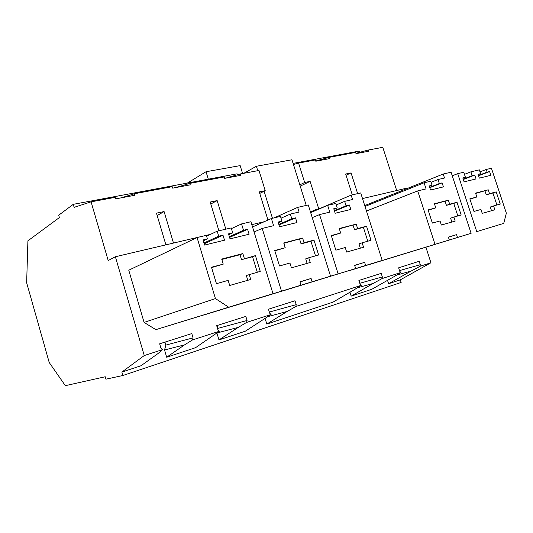 <?xml version="1.0" encoding="UTF-8"?>
<svg xmlns="http://www.w3.org/2000/svg" width="533" height="533" viewBox="0 0 533 533"><rect width="100%" height="100%" fill="white"/><g stroke="black" fill="none" stroke-linecap="round" stroke-linejoin="round"><path stroke-width="0.8" d="M357.65 193.639L351.06 172.912L346.05 175.237M351.06 172.912L345.67 174.031L352.28 194.865M373.16 283.443L382.068 278.579L400.889 272.49L394.034 276.64L371.781 289.299L351.2 296.115L373.16 283.443L357.297 287.813M237.405 174.777L237.112 173.818L73.261 204.332L58.71 215.205L59.39 217.557L27.909 240.823L26.65 282.763L49.223 362.52L65.346 385.672L105.234 376.751L105.934 379.176L122.857 375.505L401.149 282.45L400.316 279.845L388.604 283.723L387.531 280.338M315.729 160.993L328.948 157.388L355.624 152.405L356.017 153.644L368.53 151.285L368.143 150.066L355.917 153.337M388.604 283.723L411.07 271.09L396.492 275.155M486.236 169.474L491.433 168.248L506.35 213.193L503.725 223.394L476.749 231.615L457.714 173.651L463.777 172.239L465.442 177.302L462.817 177.929L464.103 181.84L476.029 178.935L474.756 175.084L472.191 175.697L470.912 171.833L479.34 169.86L480.606 173.685L478.074 174.291L479.34 178.129L490.853 175.324L489.6 171.539L487.122 172.132L486.236 169.474L480.006 171.873M489.521 193.646L488.248 189.815L475.563 193.106L476.842 196.997L469.84 198.856L473.977 211.428L480.953 209.469L482.238 213.373L494.851 209.769L493.585 205.925L500.247 204.059L496.21 191.873L489.521 193.646L486.243 194.798L492.932 193.019L496.896 204.998M488.248 189.815L475.656 193.406M476.842 196.997L469.926 199.122M493.585 205.925L490.287 207.024L491.513 210.728M484.983 190.981L486.243 194.798M496.21 191.873L492.932 193.019M478.554 175.743L489.6 171.539M478.447 175.437L487.122 172.132M476.749 231.615L503.725 223.394M452.264 175.803L457.714 173.651M462.93 178.275L465.442 177.302M463.324 179.468L474.756 175.084M463.217 179.141L472.191 175.697M464.47 174.344L470.912 171.833M478.181 174.611L480.606 173.685M400.316 279.845L430.93 262.762L420.057 266.28L420.284 264.701L419.185 261.283L398.631 267.819L399.75 271.317L400.889 272.49M420.284 264.701L399.517 270.597M420.057 266.28L411.07 271.09M396.699 190.528L382.794 147.328L368.143 150.066M293.11 163.391L359.189 151.092L359.595 152.351M362.507 198.576L406.839 188.142L406.979 188.595M425.927 247.259L430.93 262.762M210.462 234.367L115.381 256.746L144.263 355.551L162.578 349.621L160.966 348.209L159.667 343.798L191.793 333.585L193.073 337.875L192.546 339.921L219.443 331.213L195.551 347.683L166.682 357.243L164.544 349.974L165.856 345.091L164.977 342.106M162.578 349.621L158.081 353.492L140.992 365.751L121.864 372.094L122.857 375.505M351.2 296.115L349.974 292.217M219.443 331.213L217.95 329.86L216.691 325.663L245.833 316.402L247.065 320.486L246.626 322.418L271.07 314.503L269.685 313.197L268.465 309.207L295.009 300.765L296.208 304.656L295.835 306.488L361.267 285.315L354.692 289.459L333.012 302.138L266.813 324.071L265.161 318.661M271.07 314.503L245.36 331.18L218.976 339.921L216.944 333.132M217.79 329.327L218.024 328.361L217.171 325.516M264.268 221.701L251.829 224.633M361.267 285.315L360.055 284.102L358.902 280.451L381.208 273.362L382.334 276.92L359.795 283.276M382.068 278.579L382.334 276.92M319.307 208.743L316.089 209.502L316.256 210.049M431.104 182.279L438.039 179.521L444.515 178.009L443.209 174.024L451.085 172.219L471.119 233.327L370.475 264.168M348.795 270.797L449.319 239.977L348.762 270.697M197.063 237.545L128.766 270.198L144.083 322.418L155.883 329.634L273.009 293.71L228.704 307.215L215.432 298.58L197.063 237.545L206.351 235.359L207.424 238.911L203.026 239.963L204.559 245.067L224.513 240.203L222.994 235.193L218.71 236.219L217.191 231.195L231.209 227.917L232.714 232.874L228.51 233.88L230.023 238.864L249.098 234.214L247.598 229.323L243.508 230.296L241.556 223.92L250.936 221.735L273.009 293.71M204.226 314.89L301.005 285.175L204.226 314.87M281.024 218.184L290.338 214.079L299.1 212.034L297.647 207.39L308.274 204.952L330.547 276.174L232.601 306.209M336.263 204.919L344.664 201.367L352.546 199.529L351.147 195.125L360.714 192.933L382.194 260.43L282.717 290.931M338.129 273.862L256.879 298.813L338.129 273.862L319.547 214.592L329.78 212.127L327.648 205.352L335.797 203.446L337.209 207.923L333.758 208.749L335.177 213.247L350.834 209.436L349.435 205.005L346.07 205.811L344.664 201.367M267.959 220.049L259.278 191.887L265.221 190.661L258.978 170.467L240.25 173.965L240.676 175.35L224.626 178.368L224.193 176.963L189.801 183.392L190.241 184.844L172.672 188.149L172.232 186.677L134.509 193.726L134.956 195.245L115.641 198.882L115.188 197.337L91.09 201.84L108.206 260.55L115.381 256.746M316.089 209.502L311.472 211.481L311.638 212.027M328.948 157.388L329.347 158.661L315.796 161.213L315.389 159.927L298.58 163.065L304.663 182.506L299.819 184.851M318.747 208.876L310.119 181.38L304.663 182.506M310.119 181.38L300.219 186.15M295.835 306.488L287.234 311.432L268.199 316.529M266.813 324.071L287.234 311.432M438.039 179.521L439.345 183.539L442.11 182.879L443.416 186.883L430.571 190.008L429.252 185.944L432.076 185.271L430.757 181.227L424.081 182.786L426.067 188.902L417.705 190.921L435.008 244.334M449.319 239.977L448.386 237.105L456.574 234.64L457.501 237.478L471.119 233.327M449.672 204.192L448.36 200.175L434.442 203.793L435.767 207.87L428.086 209.909L432.363 223.1L440.025 220.948L441.351 225.046L455.189 221.095L453.876 217.064L461.178 215.019L457.001 202.254L449.672 204.192L446.427 205.352L453.75 203.406L457.847 215.952M448.36 200.175L434.548 204.106M435.767 207.87L428.172 210.189M453.876 217.064L450.605 218.164L451.871 222.041M445.122 201.354L446.427 205.352M457.001 202.254L453.75 203.406M429.811 187.676L442.11 182.879M429.691 187.31L439.345 183.539M364.739 205.578L443.209 174.024M370.482 264.188L457.501 237.478M448.406 237.185L456.574 234.64M366.471 211.028L417.705 190.921M365.012 206.444L424.081 182.786M429.378 186.33L432.076 185.271M293.45 164.484L298.58 163.065M173.491 243.068L164.091 211.568L156.455 213.147L165.896 244.86M225.845 229.17L217.158 200.595L210.202 202.034L218.923 230.789M121.404 197.796L134.509 193.726M73.261 204.332L74.134 207.337L91.09 201.84M121.864 372.094L144.263 355.551M193.073 337.875L165.856 345.091M192.546 339.921L184.558 344.871L164.544 349.974M166.682 357.243L184.558 344.871M211.601 267.593L223.24 264.135L221.708 259.071L242.848 253.575L240.003 254.727L221.821 259.458M257.286 272.21L252.555 256.739L255.434 255.613L260.257 271.377L246.333 275.508L247.792 280.298M252.555 256.739L241.509 259.664L240.003 254.727M255.434 255.613L241.509 259.664M249.217 274.475L250.737 279.459L229.696 285.468L228.157 280.378L216.445 283.663L211.494 267.246L223.24 264.135M242.848 253.575L244.361 258.545M203.939 243.008L218.71 236.219M204.186 243.808L222.994 235.193M206.604 236.186L217.191 231.195M228.75 234.673L232.714 232.874M229.576 237.385L247.598 229.323M229.35 236.652L243.508 230.296M231.422 228.61L241.556 223.92M155.883 329.634L228.704 307.215M144.083 322.418L215.432 298.58M203.286 240.836L207.424 238.911M164.091 211.568L157.168 215.545M217.158 200.595L210.795 203.999M246.626 322.418L238.278 327.375L217.257 332.892M218.976 339.921L238.278 327.375M225.366 178.229L240.25 173.965M355.638 268.525L354.638 265.347L364.632 262.336L365.625 265.481L382.194 260.43M357.623 228.564L356.217 224.12L339.248 228.53L340.674 233.048L331.279 235.533L335.87 250.164L345.237 247.539L346.67 252.076L363.546 247.259L362.134 242.801L371.021 240.31L366.537 226.199L357.623 228.564L354.498 229.716L363.399 227.358L367.797 241.209M356.217 224.12L339.361 228.87M340.674 233.048L331.373 235.846M362.134 242.801L358.982 243.887L360.341 248.171M353.099 225.292L354.498 229.716M366.537 226.199L363.399 227.358M334.524 211.161L349.435 205.005M334.364 210.655L346.07 205.811M310.619 212.46L351.147 195.125M282.723 290.945L365.625 265.481M354.672 265.454L364.632 262.336M312.245 217.644L319.547 214.592M310.666 212.607L327.648 205.352M333.931 209.289L337.209 207.923M296.208 304.656L269.338 312.065M265.221 190.661L259.751 193.419M175.697 187.576L189.801 183.392M290.338 214.079L291.791 218.77L295.535 217.877L296.988 222.547L279.565 226.791L278.093 222.041L281.937 221.122L280.471 216.391L271.39 218.517L273.602 225.679L262.203 228.424L281.484 291.125M301.005 285.175L299.966 281.817L311.092 278.466L312.125 281.79L330.547 276.174M304.077 242.735L302.617 238.044L283.736 242.955L285.215 247.732L274.742 250.503L279.505 265.974L289.952 263.049L291.431 267.846L310.219 262.483L308.754 257.772L318.634 255.001L313.984 240.11L304.077 242.735L301.065 243.881L310.952 241.256L315.509 255.88M302.617 238.044L283.849 243.315M285.215 247.732L274.841 250.83M308.754 257.772L305.715 258.838L307.121 263.362M299.619 239.21L301.065 243.881M313.984 240.11L310.952 241.256M279.006 224.979L295.535 217.877M278.812 224.36L291.791 218.77M274.202 217.857L297.647 207.39M232.608 306.228L312.125 281.79M300.006 281.944L311.092 278.466M254.074 231.975L262.203 228.424M252.535 226.951L271.39 218.517M278.299 222.701L281.937 221.122M247.065 320.486L218.024 328.361M272.45 218.264L264.095 191.227M257.759 170.693L256.393 166.269L243.841 173.292M208.31 179.181L206.044 171.733L187.356 183.085M242.602 173.525L240.176 165.616L206.044 171.733M306.242 205.418L291.977 159.773L256.393 166.269"/></g></svg>
